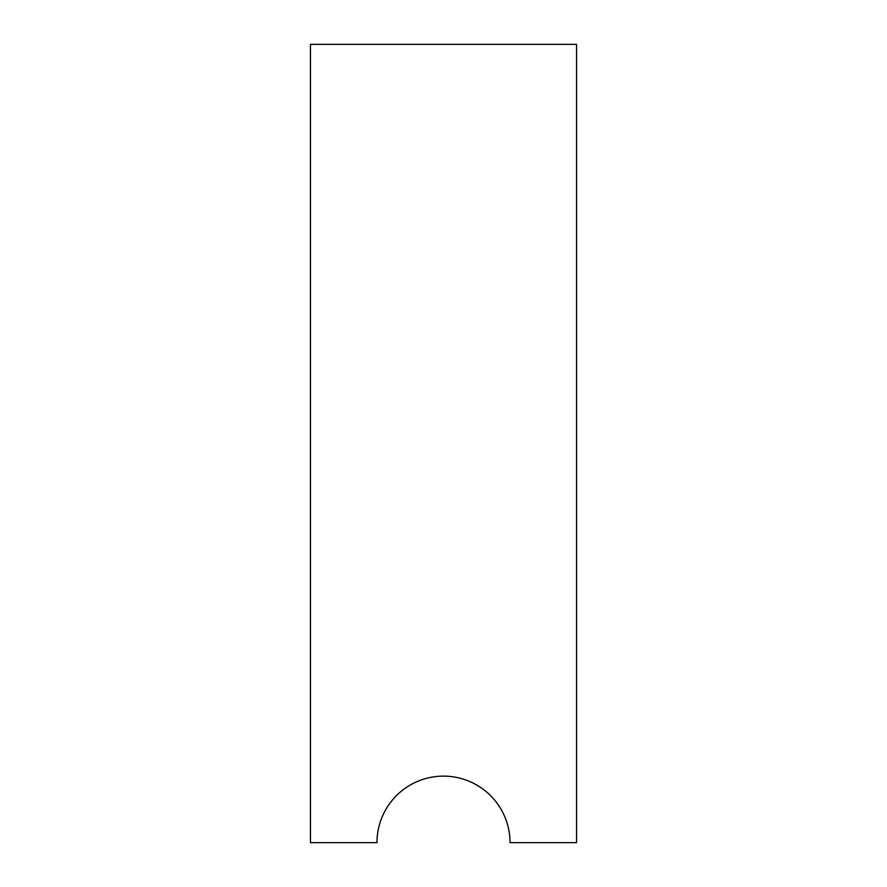 <?xml version="1.0" encoding="UTF-8"?>
<svg xmlns="http://www.w3.org/2000/svg" width="887" height="887" viewBox="0 0 887 887"><rect width="100%" height="100%" fill="white"/><g stroke="black" fill="none" stroke-linecap="round" stroke-linejoin="round"><path stroke-width="1.33" d="M310.45 842.65L376.975 842.65A66.525 66.525 0 0 1 443.5 776.125A66.525 66.525 0 0 1 510.025 842.65L576.55 842.65L576.55 44.35L310.45 44.35L310.45 842.65"/></g></svg>
